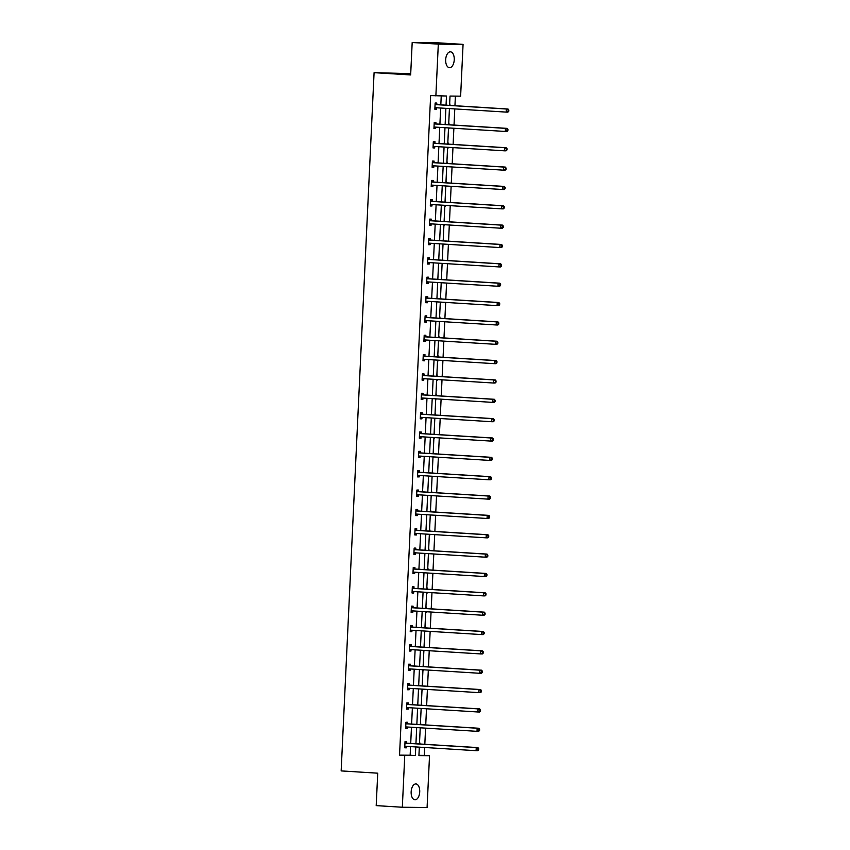 <?xml version="1.0" encoding="UTF-8"?>
<svg xmlns="http://www.w3.org/2000/svg" width="850" height="850" viewBox="0 0 850 850"><rect width="100%" height="100%" fill="white"/><g stroke="black" fill="none" stroke-linecap="round" stroke-linejoin="round"><path stroke-width="1.27" d="M411.156 791.817A7.948 4.282 -86.4 0 1 415.926 783.934A7.948 4.282 -86.4 0 1 419.719 791.913A7.948 4.282 -86.4 0 1 414.938 799.797A7.948 4.282 -86.4 0 1 411.156 791.817M445.676 59.713A7.948 4.282 -86.4 0 1 450.457 51.829A7.948 4.282 -86.4 0 1 454.24 59.808A7.948 4.282 -86.4 0 1 449.469 67.692A7.948 4.282 -86.4 0 1 445.676 59.713M410.72 73.652L374.085 72.664L341.158 770.907L377.729 773.181L376.199 805.619L402.326 807.245L404.759 755.459L415.374 755.565L415.777 746.927M374.085 72.664L410.656 74.938L412.186 42.5L436.953 42.755L463.069 44.381L460.626 96.167L450.022 96.061L449.586 105.389M418.933 755.331L424.299 755.384L424.671 747.49M424.819 744.303L425.584 728.131M425.733 724.944L426.498 708.783M426.647 705.596L427.412 689.435M427.561 686.247L428.326 670.076M428.474 666.889L429.239 650.728M429.388 647.541L430.153 631.38M430.302 628.192L431.056 612.032M431.216 608.844L431.97 592.673M432.129 589.486L432.884 573.325M433.033 570.138L433.797 553.977M433.946 550.789L434.711 534.629M434.86 531.441L435.625 515.27M435.774 512.082L436.539 495.922M436.688 492.734L437.453 476.574M437.601 473.386L438.366 457.226M438.515 454.038L439.269 437.867M439.429 434.679L440.183 418.519M440.342 415.331L441.097 399.171M441.246 395.983L442.011 379.822M442.159 376.635L442.924 360.464M443.073 357.276L443.838 341.116M443.987 337.928L444.752 321.767M444.901 318.58L445.666 302.419M445.814 299.232L446.579 283.061M446.728 279.873L447.483 263.712M447.642 260.525L448.396 244.364M448.556 241.177L449.31 225.016M449.459 221.829L450.224 205.657M450.373 202.47L451.138 186.309M451.286 183.122L452.051 166.961M452.2 163.774L452.965 147.613M453.114 144.426L453.879 128.254M454.027 125.067L454.793 108.906M454.941 105.719L455.388 96.114M424.299 755.384L429.526 755.714L427.082 807.5L402.326 807.245M412.186 42.5L438.313 44.126L463.069 44.381M407.554 723.648L407.618 722.266L405.949 722.245L405.652 728.45L407.331 728.471L407.394 727.079M409.381 684.951L409.445 683.559L407.766 683.549L407.479 689.743L409.147 689.764L409.211 688.372M411.198 646.244L411.272 644.863L409.594 644.842L409.307 651.047L410.975 651.068L411.039 649.676M413.026 607.548L413.089 606.156L411.421 606.146L411.124 612.34L412.803 612.361L412.866 610.969M414.853 568.841L414.917 567.46L413.249 567.439L412.951 573.644L414.63 573.654L414.694 572.273M416.681 530.145L416.744 528.753L415.066 528.742L414.779 534.937L416.447 534.958L416.521 533.566M418.508 491.438L418.572 490.057L416.893 490.036L416.606 496.241L418.274 496.251L418.338 494.87M420.325 452.742L420.389 451.35L418.721 451.339L418.423 457.534L420.102 457.555L420.166 456.163M422.152 414.035L422.216 412.654L420.548 412.632L420.251 418.837L421.929 418.848L421.993 417.467M423.98 375.339L424.044 373.947L422.376 373.936L422.078 380.131L423.757 380.152L423.821 378.76M425.808 336.632L425.871 335.251L424.192 335.229L423.906 341.434L425.574 341.445L425.638 340.064M427.624 297.936L427.699 296.544L426.02 296.533L425.733 302.728L427.401 302.749L427.465 301.357M429.452 259.229L429.516 257.848L427.848 257.826L427.55 264.031L429.229 264.042L429.293 262.661M431.279 220.532L431.343 219.141L429.675 219.119L429.377 225.324L431.056 225.346L431.12 223.954M433.107 181.826L433.171 180.444L431.492 180.423L431.205 186.628L432.873 186.639L432.947 185.258M434.934 143.129L434.998 141.738L433.319 141.716L433.033 147.921L434.701 147.942L434.764 146.551M436.751 104.422L436.815 103.041L435.147 103.02L434.849 109.225L436.528 109.236L436.592 107.854M446.048 105.166L446.473 96.018L430.642 95.593L399.543 755.129L410.146 755.236L410.55 746.608M410.709 743.421L411.464 727.26M411.612 724.072L412.377 707.901M412.526 704.714L413.291 688.553M413.44 685.366L414.205 669.205M414.354 666.018L415.119 649.857M415.267 646.669L416.033 630.498M416.181 627.311L416.946 611.15M417.095 607.963L417.86 591.802M418.009 588.614L418.763 572.454M418.922 569.266L419.677 553.095M419.826 549.907L420.591 533.747M420.739 530.559L421.504 514.399M421.653 511.211L422.418 495.051M422.567 491.853L423.332 475.692M423.481 472.504L424.246 456.344M424.394 453.156L425.159 436.996M425.308 433.808L426.062 417.637M426.222 414.449L426.976 398.289M427.136 395.101L427.89 378.941M428.039 375.753L428.804 359.592M428.953 356.405L429.717 340.234M429.866 337.046L430.631 320.886M430.78 317.698L431.545 301.538M431.694 298.35L432.459 282.189M432.608 279.002L433.373 262.831M433.521 259.643L434.276 243.482M434.435 240.295L435.189 224.134M435.349 220.947L436.103 204.786M436.252 201.599L437.017 185.428M437.166 182.24L437.931 166.079M438.079 162.892L438.844 146.731M438.993 143.544L439.758 127.383M439.907 124.196L440.672 108.024M440.821 104.837L441.235 95.965M435.837 123.771L435.912 122.389L434.233 122.368L433.946 128.573L435.614 128.594L435.678 127.203M434.021 162.477L434.084 161.086L432.406 161.075L432.119 167.269L433.787 167.291L433.851 165.899M432.193 201.174L432.257 199.792L430.589 199.771L430.291 205.976L431.97 205.998L432.034 204.606M430.366 239.881L430.429 238.489L428.761 238.478L428.464 244.673L430.142 244.694L430.206 243.312M428.538 278.577L428.602 277.196L426.934 277.174L426.636 283.379L428.315 283.401L428.379 282.009M426.721 317.284L426.785 315.892L425.106 315.881L424.819 322.086L426.487 322.097L426.551 320.716M424.894 355.991L424.957 354.599L423.279 354.578L422.992 360.783L424.66 360.804L424.734 359.412M423.066 394.687L423.13 393.295L421.462 393.284L421.164 399.489L422.843 399.5L422.907 398.119M421.239 433.394L421.303 432.002L419.634 431.981L419.337 438.186L421.016 438.207L421.079 436.815M419.411 472.09L419.486 470.698L417.807 470.688L417.52 476.892L419.188 476.903L419.252 475.522M417.594 510.797L417.658 509.405L415.979 509.384L415.692 515.589L417.361 515.61L417.424 514.218M415.767 549.493L415.831 548.101L414.163 548.091L413.865 554.296L415.544 554.306L415.608 552.925M413.939 588.2L414.003 586.808L412.335 586.787L412.038 592.992L413.716 593.013L413.78 591.621M412.112 626.896L412.176 625.515L410.507 625.494L410.221 631.699L411.889 631.709L411.953 630.328M410.295 665.603L410.359 664.211L408.68 664.19L408.393 670.395L410.061 670.416L410.125 669.024M408.467 704.299L408.531 702.918L406.853 702.897L406.566 709.102L408.234 709.112L408.308 707.731M406.64 743.006L406.704 741.614L405.036 741.593L404.738 747.798L406.417 747.819L406.481 746.428M399.543 755.129L404.759 755.459M435.869 95.912L438.313 44.126M419.316 747.15L418.922 755.597L429.526 755.714M449.427 108.577L448.672 124.738M448.524 127.925L447.759 144.086M447.61 147.273L446.845 163.434M446.696 166.621L445.931 182.792M445.783 185.98L445.017 202.141M444.869 205.328L444.104 221.489M443.955 224.676L443.19 240.837M443.041 244.024L442.276 260.196M442.127 263.383L441.373 279.544M441.214 282.731L440.459 298.892M440.311 302.079L439.546 318.24M439.397 321.428L438.632 337.599M438.483 340.786L437.718 356.947M437.569 360.134L436.804 376.295M436.656 379.483L435.891 395.654M435.742 398.841L434.977 415.002M434.828 418.189L434.063 434.35M433.914 437.538L433.16 453.698M433.001 456.886L432.246 473.057M432.098 476.244L431.332 492.405M431.184 495.592L430.419 511.753M430.27 514.941L429.505 531.101M429.356 534.289L428.591 550.46M428.442 553.648L427.678 569.808M427.529 572.996L426.764 589.156M426.615 592.344L425.85 608.504M425.701 611.692L424.947 627.863M424.788 631.051L424.033 647.211M423.884 650.399L423.119 666.559M422.971 669.747L422.206 685.907M422.057 689.095L421.292 705.266M421.143 708.454L420.378 724.614M420.229 727.802L419.464 743.963M415.926 743.739L416.691 727.579M416.84 724.391L417.605 708.231M417.754 705.043L418.519 688.883M418.668 685.695L419.433 669.524M419.581 666.336L420.346 650.176M420.495 646.988L421.249 630.827M421.409 627.64L422.163 611.479M422.312 608.292L423.077 592.121M423.226 588.933L423.991 572.773M424.139 569.585L424.904 553.424M425.053 550.237L425.818 534.076M425.967 530.889L426.732 514.717M426.881 511.53L427.646 495.369M427.794 492.182L428.559 476.021M428.708 472.834L429.462 456.673M429.622 453.486L430.376 437.314M430.525 434.127L431.29 417.966M431.439 414.779L432.204 398.618M432.353 395.431L433.118 379.27M433.266 376.082L434.031 359.911M434.18 356.724L434.945 340.563M435.094 337.376L435.859 321.215M436.007 318.027L436.772 301.867M436.921 298.679L437.676 282.508M437.835 279.321L438.589 263.16M438.738 259.973L439.503 243.812M439.652 240.624L440.417 224.453M440.566 221.266L441.331 205.105M441.479 201.917L442.244 185.757M442.393 182.569L443.158 166.409M443.307 163.221L444.072 147.05M444.221 143.863L444.986 127.702M445.134 124.514L445.889 108.354M419.571 741.753L419.985 743.994M419.836 747.182L419.794 747.957M420.484 722.394L420.899 724.646M420.75 727.834L420.187 728.599M421.398 703.046L421.812 705.298M421.664 708.486L421.101 709.251M422.312 683.697L422.726 685.939M422.567 689.127L422.535 689.903M423.226 664.349L423.629 666.591M423.481 669.779L423.449 670.554M424.139 644.991L424.543 647.243M424.394 650.431L423.842 651.196M425.043 625.643L425.457 627.895M425.308 631.082L424.756 631.847M425.956 606.294L426.371 608.536M426.222 611.724L426.19 612.499M426.87 586.946L427.284 589.188M427.136 592.376L427.093 593.151M427.784 567.588L428.198 569.84M428.049 573.028L427.497 573.793M428.697 548.239L429.112 550.492M428.963 553.679L428.4 554.444M429.611 528.891L430.026 531.133M429.877 534.321L429.834 535.096M430.525 509.543L430.939 511.785M430.78 514.972L430.748 515.748M431.439 490.184L431.842 492.437M431.694 495.624L431.141 496.389M432.353 470.836L432.756 473.089M432.608 476.276L432.055 477.041M433.256 451.488L433.67 453.73M433.521 456.918L433.489 457.693M434.169 432.129L434.584 434.382M434.435 437.569L434.403 438.345M435.083 412.781L435.498 415.034M435.349 418.221L434.796 418.986M435.997 393.433L436.411 395.686M436.263 398.873L435.71 399.638M436.911 374.085L437.325 376.327M437.176 379.514L437.134 380.29M437.824 354.726L438.239 356.979M438.09 360.166L438.047 360.942M438.738 335.378L439.152 337.631M438.993 340.818L438.441 341.583M439.652 316.03L440.056 318.283M439.907 321.47L439.354 322.235M440.566 296.682L440.969 298.924M440.821 302.111L440.789 302.887M441.469 277.323L441.883 279.576M441.734 282.763L441.703 283.539M442.382 257.975L442.797 260.227M442.648 263.415L442.096 264.18M443.296 238.627L443.711 240.869M443.562 244.056L443.009 244.832M444.21 219.279L444.624 221.521M444.476 224.708L444.433 225.484M445.124 199.92L445.538 202.173M445.389 205.36L445.347 206.136M446.038 180.572L446.452 182.824M446.303 186.012L445.74 186.777M446.951 161.224L447.366 163.466M447.206 166.653L446.654 167.429M447.865 141.876L448.269 144.117M448.12 147.305L448.088 148.081M448.779 122.517L449.183 124.769M449.034 127.957L449.002 128.732M449.682 103.169L450.096 105.421M449.947 108.609L449.395 109.374M410.146 755.236L415.374 755.565M434.86 109.14L436.528 109.236M433.946 128.488L435.614 128.594M433.033 147.836L434.701 147.942M432.119 167.184L433.787 167.291M431.205 186.543L432.873 186.639M430.291 205.891L431.97 205.998M429.388 225.239L431.056 225.346M428.474 244.587L430.142 244.694M427.561 263.946L429.229 264.042M426.647 283.294L428.315 283.401M425.733 302.642L427.401 302.749M424.819 321.991L426.487 322.097M423.906 341.349L425.574 341.445M422.992 360.697L424.66 360.804M422.078 380.046L423.757 380.152M421.175 399.394L422.843 399.5M420.261 418.752L421.929 418.848M419.348 438.101L421.016 438.207M418.434 457.449L420.102 457.555M417.52 476.797L419.188 476.903M416.606 496.156L418.274 496.251M415.692 515.504L417.361 515.61M414.779 534.852L416.447 534.958M413.865 554.2L415.544 554.306M412.962 573.559L414.63 573.654M412.048 592.907L413.716 593.013M411.134 612.255L412.803 612.361M410.221 631.603L411.889 631.709M409.307 650.962L410.975 651.068M408.393 670.31L410.061 670.416M407.479 689.658L409.147 689.764M406.566 709.006L408.234 709.112M405.652 728.365L407.331 728.471M404.749 747.713L406.417 747.819M508.778 111.276L508.842 110.032L508.172 110.022L508.109 111.265L508.778 111.276L507.875 112.126L506.207 112.104L435.476 107.706A1.243 1.041 -89.4 0 0 435.072 107.769L434.924 107.833M508.109 111.265L506.207 112.104L506.356 109.002L508.024 109.023L437.293 104.624A1.243 1.041 -89.4 0 1 436.9 104.507L435.126 103.519M435.083 104.412L435.232 104.486A1.243 1.041 -89.4 0 0 435.614 104.603L506.356 109.002L508.172 110.022M435.072 107.769L436.751 107.791A1.243 1.041 -89.4 0 0 436.751 107.791L434.881 108.545M508.842 110.032L508.024 109.023M507.864 130.624L507.928 129.381L507.259 129.381L507.195 130.613L507.864 130.624L506.972 131.474L505.293 131.452L434.562 127.054A1.243 1.041 -89.4 0 0 434.169 127.118L434.01 127.181M507.195 130.613L505.293 131.452L505.442 128.361L507.11 128.371L436.379 123.973A1.243 1.041 -89.4 0 1 435.997 123.856L434.212 122.878M434.169 123.76L434.318 123.845A1.243 1.041 -89.4 0 0 434.701 123.951L505.442 128.361L507.259 129.381M434.169 127.118L435.837 127.139A1.243 1.041 -89.4 0 0 435.837 127.139L433.978 127.893M507.928 129.381L507.11 128.371M506.951 149.972L507.014 148.729L506.345 148.729L506.281 149.972L506.951 149.972L506.058 150.822L504.379 150.811L433.649 146.402A1.243 1.041 -89.4 0 0 433.256 146.476L433.096 146.54M506.281 149.972L504.379 150.811L504.528 147.709L506.196 147.719L435.466 143.321A1.243 1.041 -89.4 0 1 435.083 143.204L433.298 142.226M433.256 143.108L433.404 143.193A1.243 1.041 -89.4 0 0 433.787 143.31L504.528 147.709L506.345 148.729M433.256 146.476L434.924 146.487A1.243 1.041 -89.4 0 0 434.924 146.487L433.064 147.241M507.014 148.729L506.196 147.719M506.047 169.32L506.101 168.087L505.431 168.077L505.378 169.32L506.047 169.32L505.144 170.181L503.466 170.159L432.735 165.761A1.243 1.041 -89.4 0 0 432.342 165.824L432.183 165.888M505.378 169.32L503.466 170.159L503.614 167.057L505.293 167.078L434.552 162.669A1.243 1.041 -89.4 0 1 434.169 162.562L432.384 161.574M432.342 162.456L432.491 162.541A1.243 1.041 -89.4 0 0 432.884 162.658L503.614 167.057L505.431 168.077M432.342 165.824L434.01 165.835A1.243 1.041 -89.4 0 0 434.01 165.835L432.151 166.6M506.101 168.087L505.293 167.078M505.134 188.679L505.187 187.436L504.517 187.425L504.464 188.668L505.134 188.679L504.231 189.529L502.552 189.508L431.821 185.109A1.243 1.041 -89.4 0 0 431.428 185.173L431.269 185.236M504.464 188.668L502.552 189.508L502.701 186.405L504.379 186.426L433.638 182.028A1.243 1.041 -89.4 0 1 433.256 181.911L431.471 180.923M431.428 181.815L431.577 181.889A1.243 1.041 -89.4 0 0 431.97 182.006L502.701 186.405L504.517 187.425M433.107 185.183A1.243 1.041 -89.4 0 0 433.096 185.194L431.237 185.948M505.187 187.436L504.379 186.426M504.22 208.027L504.273 206.784L503.604 206.784L503.551 208.016L504.22 208.027L503.317 208.877L501.649 208.856L430.908 204.457A1.243 1.041 -89.4 0 0 430.514 204.521L430.355 204.584M503.551 208.016L501.649 208.856L501.787 205.764L503.466 205.774L432.724 201.376A1.243 1.041 -89.4 0 1 432.342 201.259L430.557 200.281M430.514 201.163L430.674 201.248A1.243 1.041 -89.4 0 0 431.056 201.354L501.787 205.764L503.604 206.784M430.514 204.521L432.183 204.542A1.243 1.041 -89.4 0 0 432.183 204.542L430.323 205.296M504.273 206.784L503.466 205.774M503.306 227.375L503.359 226.132L502.69 226.132L502.637 227.375L503.306 227.375L502.403 228.225L500.735 228.214L429.994 223.805A1.243 1.041 -89.4 0 0 429.601 223.879L429.441 223.943M502.637 227.375L500.735 228.214L500.873 225.112L502.552 225.123L431.811 220.724A1.243 1.041 -89.4 0 1 431.428 220.617L429.643 219.629M429.611 220.511L429.76 220.596A1.243 1.041 -89.4 0 0 430.142 220.713L500.873 225.112L502.69 226.132M429.601 223.879L431.279 223.89L429.409 224.655M503.359 226.132L502.552 225.123M502.392 246.723L502.456 245.491L501.787 245.48L501.723 246.723L502.392 246.723L501.489 247.584L499.821 247.562L429.08 243.164A1.243 1.041 -89.4 0 0 428.687 243.227L428.527 243.291M501.723 246.723L499.821 247.562L499.97 244.46L501.638 244.481L430.908 240.072A1.243 1.041 -89.4 0 1 430.514 239.966L428.74 238.977M428.697 239.859L428.846 239.944A1.243 1.041 -89.4 0 0 429.229 240.061L499.97 244.46L501.787 245.48M428.687 243.227L430.366 243.249A1.243 1.041 -89.4 0 0 430.366 243.249L428.496 244.003M502.456 245.491L501.638 244.481M501.479 266.082L501.543 264.839L500.873 264.828L500.809 266.071L501.479 266.082L500.576 266.932L498.908 266.911L428.166 262.512A1.243 1.041 -89.4 0 0 427.773 262.576L427.624 262.639M500.809 266.071L498.908 266.911L499.056 263.808L500.724 263.829L429.994 259.431A1.243 1.041 -89.4 0 1 429.601 259.314L427.826 258.326M427.784 259.218L427.933 259.293A1.243 1.041 -89.4 0 0 428.315 259.409L499.056 263.808L500.873 264.828M427.773 262.576L429.452 262.597L427.582 263.351M501.543 264.839L500.724 263.829M500.565 285.43L500.629 284.187L499.959 284.187L499.896 285.419L500.565 285.43L499.662 286.28L497.994 286.259L427.263 281.86A1.243 1.041 -89.4 0 0 426.859 281.924L426.711 281.987M499.896 285.419L497.994 286.259L498.142 283.167L499.811 283.178L429.08 278.779A1.243 1.041 -89.4 0 1 428.687 278.662L426.913 277.684M426.87 278.566L427.019 278.651A1.243 1.041 -89.4 0 0 427.401 278.757L498.142 283.167L499.959 284.187M426.859 281.924L428.538 281.945A1.243 1.041 -89.4 0 0 428.538 281.945L426.668 282.699M500.629 284.187L499.811 283.178M499.651 304.778L499.715 303.546L499.046 303.535L498.982 304.778L499.651 304.778L498.759 305.628L497.08 305.618L426.349 301.208A1.243 1.041 -89.4 0 0 425.956 301.283L425.797 301.346M498.982 304.778L497.08 305.618L497.229 302.515L498.897 302.526L428.166 298.127A1.243 1.041 -89.4 0 1 427.784 298.021L425.999 297.033M425.956 297.914L426.105 297.999A1.243 1.041 -89.4 0 0 426.487 298.116L497.229 302.515L499.046 303.535M427.635 301.293A1.243 1.041 -89.4 0 0 427.624 301.293L425.765 302.058M499.715 303.546L498.897 302.526M498.737 324.137L498.801 322.894L498.132 322.883L498.068 324.126L498.737 324.137L497.845 324.987L496.166 324.966L425.436 320.567A1.243 1.041 -89.4 0 0 425.043 320.631L424.883 320.694M498.068 324.126L496.166 324.966L496.315 321.863L497.983 321.884L427.252 317.486A1.243 1.041 -89.4 0 1 426.87 317.369L425.085 316.381M425.043 317.263L425.191 317.348A1.243 1.041 -89.4 0 0 425.584 317.464L496.315 321.863L498.132 322.883M425.043 320.631L426.711 320.652A1.243 1.041 -89.4 0 0 426.711 320.652L424.851 321.406M498.801 322.894L497.983 321.884M497.834 343.485L497.888 342.242L497.218 342.231L497.165 343.474L497.834 343.485L496.931 344.335L495.252 344.314L424.522 339.915A1.243 1.041 -89.4 0 0 424.129 339.979L423.969 340.043M497.165 343.474L495.252 344.314L495.401 341.211L497.08 341.233L426.339 336.834A1.243 1.041 -89.4 0 1 425.956 336.717L424.171 335.729M424.129 336.621L424.277 336.696A1.243 1.041 -89.4 0 0 424.671 336.812L495.401 341.211L497.218 342.231M424.129 339.979L425.797 340A1.243 1.041 -89.4 0 0 425.797 340L423.938 340.754M497.888 342.242L497.08 341.233M496.921 362.833L496.974 361.59L496.304 361.59L496.251 362.822L496.921 362.833L496.017 363.683L494.339 363.662L423.608 359.263A1.243 1.041 -89.4 0 0 423.215 359.327L423.056 359.391M496.251 362.822L494.339 363.662L494.487 360.57L496.166 360.581L425.425 356.182A1.243 1.041 -89.4 0 1 425.043 356.065L423.257 355.087M423.215 355.969L423.364 356.054A1.243 1.041 -89.4 0 0 423.757 356.161L494.487 360.57L496.304 361.59M423.215 359.327L424.883 359.348A1.243 1.041 -89.4 0 0 424.883 359.348L423.024 360.103M496.974 361.59L496.166 360.581M496.007 382.181L496.06 380.949L495.391 380.938L495.337 382.181L496.007 382.181L495.104 383.031L493.436 383.021L422.694 378.622A1.243 1.041 -89.4 0 0 422.301 378.686L422.142 378.749M495.337 382.181L493.436 383.021L493.574 379.918L495.252 379.939L424.511 375.53A1.243 1.041 -89.4 0 1 424.129 375.424L422.344 374.436M422.301 375.317L422.461 375.402A1.243 1.041 -89.4 0 0 422.843 375.519L493.574 379.918L495.391 380.938M422.301 378.686L423.969 378.696A1.243 1.041 -89.4 0 0 423.969 378.696L422.11 379.461M496.06 380.949L495.252 379.939M495.093 401.54L495.146 400.297L494.477 400.286L494.424 401.529L495.093 401.54L494.19 402.39L492.522 402.369L421.781 397.97A1.243 1.041 -89.4 0 0 421.388 398.034L421.228 398.098M494.424 401.529L492.522 402.369L492.66 399.266L494.339 399.288L423.598 394.889A1.243 1.041 -89.4 0 1 423.215 394.772L421.43 393.784M421.398 394.666L421.547 394.751A1.243 1.041 -89.4 0 0 421.929 394.868L492.66 399.266L494.477 400.286M421.388 398.034L423.066 398.055A1.243 1.041 -89.4 0 0 423.066 398.055L421.196 398.809M495.146 400.297L494.339 399.288M494.179 420.888L494.243 419.645L493.574 419.634L493.51 420.877L494.179 420.888L493.276 421.738L491.608 421.717L420.867 417.318A1.243 1.041 -89.4 0 0 420.474 417.382L420.314 417.446M493.51 420.877L491.608 421.717L491.757 418.614L493.425 418.636L422.694 414.237A1.243 1.041 -89.4 0 1 422.301 414.12L420.527 413.132M420.484 414.024L420.633 414.099A1.243 1.041 -89.4 0 0 421.016 414.216L491.757 418.614L493.574 419.634M420.474 417.382L422.152 417.403L420.283 418.158M494.243 419.645L493.425 418.636M493.266 440.236L493.329 438.993L492.66 438.993L492.596 440.226L493.266 440.236L492.362 441.086L490.694 441.076L419.953 436.666A1.243 1.041 -89.4 0 0 419.56 436.73L419.411 436.794M492.596 440.226L490.694 441.076L490.843 437.973L492.511 437.984L421.781 433.585A1.243 1.041 -89.4 0 1 421.388 433.468L419.613 432.491M419.571 433.373L419.719 433.457A1.243 1.041 -89.4 0 0 420.102 433.564L490.843 437.973L492.66 438.993M419.56 436.73L421.239 436.751L419.369 437.506M493.329 438.993L492.511 437.984M492.352 459.584L492.416 458.352L491.746 458.341L491.683 459.584L492.352 459.584L491.459 460.434L489.781 460.424L419.05 456.025A1.243 1.041 -89.4 0 0 418.646 456.089L418.498 456.152M491.683 459.584L489.781 460.424L489.929 457.321L491.598 457.342L420.867 452.933A1.243 1.041 -89.4 0 1 420.474 452.827L418.699 451.839M418.657 452.721L418.806 452.806A1.243 1.041 -89.4 0 0 419.188 452.922L489.929 457.321L491.746 458.341M418.646 456.089L420.325 456.099A1.243 1.041 -89.4 0 0 420.325 456.099L418.466 456.864M492.416 458.352L491.598 457.342M491.438 478.943L491.502 477.7L490.832 477.689L490.769 478.933L491.438 478.943L490.546 479.793L488.867 479.772L418.136 475.373A1.243 1.041 -89.4 0 0 417.743 475.437L417.584 475.501M490.769 478.933L488.867 479.772L489.016 476.669L490.684 476.691L419.953 472.292A1.243 1.041 -89.4 0 1 419.571 472.175L417.786 471.187M417.743 472.069L417.892 472.154A1.243 1.041 -89.4 0 0 418.274 472.271L489.016 476.669L490.832 477.689M417.743 475.437L419.411 475.458A1.243 1.041 -89.4 0 0 419.411 475.458L417.552 476.212M491.502 477.7L490.684 476.691M490.524 498.291L490.588 497.048L489.919 497.038L489.855 498.281L490.524 498.291L489.632 499.141L487.953 499.12L417.223 494.721A1.243 1.041 -89.4 0 0 416.829 494.785L416.67 494.849M489.855 498.281L487.953 499.12L488.102 496.017L489.77 496.039L419.039 491.64A1.243 1.041 -89.4 0 1 418.657 491.523L416.872 490.546M416.829 491.428L416.978 491.502A1.243 1.041 -89.4 0 0 417.371 491.619L488.102 496.017L489.919 497.038M416.829 494.785L418.498 494.806A1.243 1.041 -89.4 0 0 418.498 494.806L416.638 495.561M490.588 497.048L489.77 496.039M489.621 517.639L489.674 516.396L489.005 516.396L488.952 517.629L489.621 517.639L488.718 518.489L487.039 518.479L416.309 514.069A1.243 1.041 -89.4 0 0 415.916 514.133L415.756 514.197M488.952 517.629L487.039 518.479L487.188 515.376L488.867 515.387L418.126 510.988A1.243 1.041 -89.4 0 1 417.743 510.871L415.958 509.894M415.916 510.776L416.064 510.861A1.243 1.041 -89.4 0 0 416.457 510.967L487.188 515.376L489.005 516.396M417.594 514.154A1.243 1.041 -89.4 0 0 417.584 514.154L415.724 514.909M489.674 516.396L488.867 515.387M488.707 536.987L488.761 535.755L488.091 535.744L488.038 536.987L488.707 536.987L487.804 537.837L486.126 537.827L415.395 533.428A1.243 1.041 -89.4 0 0 415.002 533.492L414.842 533.556M488.038 536.987L486.126 537.827L486.274 534.724L487.953 534.746L417.212 530.336A1.243 1.041 -89.4 0 1 416.829 530.23L415.044 529.242M415.002 530.124L415.151 530.209A1.243 1.041 -89.4 0 0 415.544 530.326L486.274 534.724L488.091 535.744M415.002 533.492L416.67 533.503A1.243 1.041 -89.4 0 0 416.67 533.503L414.811 534.267M488.761 535.755L487.953 534.746M487.794 556.346L487.847 555.103L487.178 555.093L487.124 556.336L487.794 556.346L486.891 557.196L485.223 557.175L414.481 552.776A1.243 1.041 -89.4 0 0 414.088 552.84L413.929 552.904M487.124 556.336L485.223 557.175L485.361 554.072L487.039 554.094L416.298 549.695A1.243 1.041 -89.4 0 1 415.916 549.578L414.131 548.59M414.088 549.472L414.248 549.557A1.243 1.041 -89.4 0 0 414.63 549.674L485.361 554.072L487.178 555.093M414.088 552.84L415.756 552.861A1.243 1.041 -89.4 0 0 415.756 552.861L413.897 553.616M487.847 555.103L487.039 554.094M486.88 575.694L486.933 574.451L486.264 574.441L486.211 575.684L486.88 575.694L485.977 576.544L484.309 576.523L413.567 572.124A1.243 1.041 -89.4 0 0 413.174 572.188L413.015 572.252M486.211 575.684L484.309 576.523L484.447 573.421L486.126 573.442L415.384 569.043A1.243 1.041 -89.4 0 1 415.002 568.926L413.217 567.949M413.185 568.831L413.334 568.905A1.243 1.041 -89.4 0 0 413.716 569.022L484.447 573.421L486.264 574.441M413.174 572.188L414.853 572.209L412.983 572.964M486.933 574.451L486.126 573.442M485.966 595.043L486.03 593.799L485.361 593.799L485.297 595.032L485.966 595.043L485.063 595.893L483.395 595.882L412.654 591.472A1.243 1.041 -89.4 0 0 412.261 591.547L412.101 591.6M485.297 595.032L483.395 595.882L483.544 592.779L485.212 592.79L414.481 588.391A1.243 1.041 -89.4 0 1 414.088 588.274L412.314 587.297M412.271 588.179L412.42 588.264A1.243 1.041 -89.4 0 0 412.803 588.37L483.544 592.779L485.361 593.799M412.261 591.547L413.939 591.558L412.069 592.312M486.03 593.799L485.212 592.79M485.053 614.391L485.116 613.158L484.447 613.148L484.383 614.391L485.053 614.391L484.149 615.241L482.481 615.23L411.74 610.831A1.243 1.041 -89.4 0 0 411.347 610.895L411.198 610.959M484.383 614.391L482.481 615.23L482.63 612.128L484.298 612.149L413.567 607.739A1.243 1.041 -89.4 0 1 413.174 607.633L411.4 606.645M411.358 607.527L411.506 607.612A1.243 1.041 -89.4 0 0 411.889 607.729L482.63 612.128L484.447 613.148M411.347 610.895L413.026 610.906L411.156 611.671M485.116 613.158L484.298 612.149M484.139 633.749L484.203 632.506L483.533 632.496L483.469 633.739L484.139 633.749L483.246 634.599L481.567 634.578L410.837 630.179A1.243 1.041 -89.4 0 0 410.433 630.243L410.284 630.307M483.469 633.739L481.567 634.578L481.716 631.476L483.384 631.497L412.654 627.098A1.243 1.041 -89.4 0 1 412.261 626.981L410.486 625.993M410.444 626.875L410.592 626.96A1.243 1.041 -89.4 0 0 410.975 627.077L481.716 631.476L483.533 632.496M412.123 630.254A1.243 1.041 -89.4 0 0 412.112 630.264L410.252 631.019M484.203 632.506L483.384 631.497M483.225 653.097L483.289 651.854L482.619 651.844L482.556 653.087L483.225 653.097L482.332 653.947L480.654 653.926L409.923 649.528A1.243 1.041 -89.4 0 0 409.53 649.591L409.371 649.655M482.556 653.087L480.654 653.926L480.803 650.824L482.471 650.845L411.74 646.446A1.243 1.041 -89.4 0 1 411.358 646.329L409.572 645.352M409.53 646.234L409.679 646.319A1.243 1.041 -89.4 0 0 410.061 646.425L480.803 650.824L482.619 651.844M409.53 649.591L411.198 649.612A1.243 1.041 -89.4 0 0 411.198 649.612L409.339 650.367M483.289 651.854L482.471 650.845M482.311 672.446L482.375 671.202L481.706 671.202L481.642 672.435L482.311 672.446L481.419 673.296L479.74 673.285L409.009 668.876A1.243 1.041 -89.4 0 0 408.616 668.95L408.457 669.014M481.642 672.435L479.74 673.285L479.889 670.183L481.557 670.193L410.826 665.794A1.243 1.041 -89.4 0 1 410.444 665.678L408.659 664.7M408.616 665.582L408.765 665.667A1.243 1.041 -89.4 0 0 409.158 665.784L479.889 670.183L481.706 671.202M408.616 668.95L410.284 668.961A1.243 1.041 -89.4 0 0 410.284 668.961L408.425 669.715M482.375 671.202L481.557 670.193M481.408 691.794L481.461 690.561L480.792 690.551L480.739 691.794L481.408 691.794L480.505 692.644L478.826 692.633L408.096 688.234A1.243 1.041 -89.4 0 0 407.703 688.298L407.543 688.362M480.739 691.794L478.826 692.633L478.975 689.531L480.654 689.552L409.913 685.143A1.243 1.041 -89.4 0 1 409.53 685.036L407.745 684.048M407.703 684.93L407.851 685.015A1.243 1.041 -89.4 0 0 408.244 685.132L478.975 689.531L480.792 690.551M407.703 688.298L409.371 688.309A1.243 1.041 -89.4 0 0 409.371 688.309L407.511 689.074M481.461 690.561L480.654 689.552M480.494 711.153L480.547 709.909L479.878 709.899L479.825 711.142L480.494 711.153L479.591 712.003L477.913 711.981L407.182 707.582A1.243 1.041 -89.4 0 0 406.789 707.646L406.629 707.71M479.825 711.142L477.913 711.981L478.061 708.879L479.74 708.9L408.999 704.501A1.243 1.041 -89.4 0 1 408.616 704.384L406.831 703.396M406.789 704.289L406.938 704.363A1.243 1.041 -89.4 0 0 407.331 704.48L478.061 708.879L479.878 709.899M406.789 707.646L408.457 707.668A1.243 1.041 -89.4 0 0 408.457 707.668L406.598 708.422M480.547 709.909L479.74 708.9M479.581 730.501L479.634 729.258L478.964 729.247L478.911 730.49L479.581 730.501L478.678 731.351L477.009 731.329L406.268 726.931A1.243 1.041 -89.4 0 0 405.875 726.994L405.716 727.058M478.911 730.49L477.009 731.329L477.147 728.227L478.826 728.248L408.085 723.849A1.243 1.041 -89.4 0 1 407.703 723.732L405.918 722.755M405.875 723.637L406.034 723.722A1.243 1.041 -89.4 0 0 406.417 723.828L477.147 728.227L478.964 729.247M407.554 727.016A1.243 1.041 -89.4 0 0 407.543 727.016L405.684 727.77M479.634 729.258L478.826 728.248M478.667 749.849L478.72 748.606L478.051 748.606L477.998 749.849L478.667 749.849L477.764 750.699L476.096 750.688L405.354 746.279A1.243 1.041 -89.4 0 0 404.961 746.353L404.802 746.417M477.998 749.849L476.096 750.688L476.234 747.586L477.913 747.596L407.171 743.197A1.243 1.041 -89.4 0 1 406.789 743.081L405.004 742.103M404.972 742.985L405.121 743.07A1.243 1.041 -89.4 0 0 405.503 743.187L476.234 747.586L478.051 748.606M404.961 746.353L406.64 746.364L404.77 747.118M478.72 748.606L477.913 747.596M435.232 104.486L436.9 104.507M435.614 104.603L437.293 104.624M434.318 123.845L435.997 123.856M434.701 123.951L436.379 123.973M433.404 143.193L435.083 143.204M433.787 143.31L435.466 143.321M432.491 162.541L434.169 162.562M432.884 162.658L434.552 162.669M431.577 181.889L433.256 181.911M431.97 182.006L433.638 182.028M431.428 185.173L433.096 185.194M430.674 201.248L432.342 201.259M431.056 201.354L432.724 201.376M429.76 220.596L431.428 220.617M430.142 220.713L431.811 220.724M428.846 239.944L430.514 239.966M429.229 240.061L430.908 240.072M427.933 259.293L429.601 259.314M428.315 259.409L429.994 259.431M427.019 278.651L428.687 278.662M427.401 278.757L429.08 278.779M426.105 297.999L427.784 298.021M426.487 298.116L428.166 298.127M425.956 301.283L427.624 301.293M425.191 317.348L426.87 317.369M425.584 317.464L427.252 317.486M424.277 336.696L425.956 336.717M424.671 336.812L426.339 336.834M423.364 356.054L425.043 356.065M423.757 356.161L425.425 356.182M422.461 375.402L424.129 375.424M422.843 375.519L424.511 375.53M421.547 394.751L423.215 394.772M421.929 394.868L423.598 394.889M420.633 414.099L422.301 414.12M421.016 414.216L422.694 414.237M419.719 433.457L421.388 433.468M420.102 433.564L421.781 433.585M418.806 452.806L420.474 452.827M419.188 452.922L420.867 452.933M417.892 472.154L419.571 472.175M418.274 472.271L419.953 472.292M416.978 491.502L418.657 491.523M417.371 491.619L419.039 491.64M416.064 510.861L417.743 510.871M416.457 510.967L418.126 510.988M415.916 514.133L417.584 514.154M415.151 530.209L416.829 530.23M415.544 530.326L417.212 530.336M414.248 549.557L415.916 549.578M414.63 549.674L416.298 549.695M413.334 568.905L415.002 568.926M413.716 569.022L415.384 569.043M412.42 588.264L414.088 588.274M412.803 588.37L414.481 588.391M411.506 607.612L413.174 607.633M411.889 607.729L413.567 607.739M410.592 626.96L412.261 626.981M410.975 627.077L412.654 627.098M410.433 630.243L412.112 630.264M409.679 646.319L411.358 646.329M410.061 646.425L411.74 646.446M408.765 665.667L410.444 665.678M409.158 665.784L410.826 665.794M407.851 685.015L409.53 685.036M408.244 685.132L409.913 685.143M406.938 704.363L408.616 704.384M407.331 704.48L408.999 704.501M406.034 723.722L407.703 723.732M406.417 723.828L408.085 723.849M405.875 726.994L407.543 727.016M405.121 743.07L406.789 743.081M405.503 743.187L407.171 743.197"/></g></svg>

